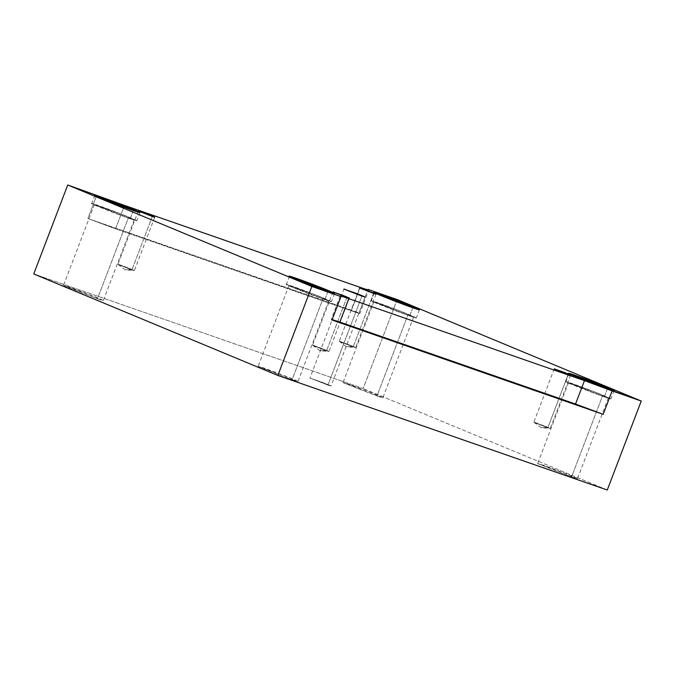 <?xml version="1.0" encoding="UTF-8"?>
<svg xmlns="http://www.w3.org/2000/svg" width="675" height="675" viewBox="0 0 675 675"><rect width="100%" height="100%" fill="white"/><g stroke="black" fill="none" stroke-linecap="round" stroke-linejoin="round"><path stroke-width="0.51" stroke-dasharray="3.38 2.53" d="M326.599 350.401L319.882 350.722L326.599 350.401C317.022 346.528 308.61 343.609 314.955 346.351L326.548 350.781C329.687 351.861 329.704 351.734 326.599 350.401C317.022 346.528 308.61 343.609 314.955 346.351L326.548 350.781C329.687 351.861 329.704 351.734 326.599 350.401C329.704 351.734 329.687 351.861 326.548 350.781L312.846 345.423L326.599 350.401C329.704 351.734 329.687 351.861 326.548 350.781L312.846 345.423L326.599 350.401M346.933 297.388L326.548 350.781L346.933 297.388M353.253 346.444L346.537 346.756L353.253 346.444L341.66 342.014C338.58 340.926 338.563 341.052 341.609 342.394L353.202 346.815C356.341 347.903 356.358 347.777 353.253 346.444L341.66 342.014C338.58 340.926 338.563 341.052 341.609 342.394L353.202 346.815C356.341 347.903 356.358 347.777 353.253 346.444C356.358 347.777 356.341 347.903 353.202 346.815L339.5 341.466L353.253 346.444C356.358 347.777 356.341 347.903 353.202 346.815L339.5 341.466L353.253 346.444M373.587 293.431L353.202 346.815L373.587 293.431M131.979 269.485L125.255 269.806L131.979 269.485C122.394 265.613 113.991 262.693 120.327 265.435L131.929 269.865C135.059 270.945 135.076 270.818 131.979 269.485C122.394 265.613 113.991 262.693 120.327 265.435L131.929 269.865C135.059 270.945 135.076 270.818 131.979 269.485C135.076 270.818 135.059 270.945 131.929 269.865L118.226 264.507L131.979 269.485C135.076 270.818 135.059 270.945 131.929 269.865L118.226 264.507L131.979 269.485M152.314 216.472L131.929 269.865L152.314 216.472M332.168 319.587L332.007 320.009L331.206 319.469L332.168 319.587M365.032 297.034L331.054 386.016L310.314 378.194L323.283 382.7C331.341 385.914 332.885 386.707 327.932 385.079L309.968 377.966L343.946 288.984M327.932 385.079L361.91 296.097L327.932 385.079C332.885 386.707 331.341 385.914 323.283 382.7L310.314 378.194L327.932 385.079M607.433 388.673L604.302 396.866L565.878 381.662L594.354 391.795L610.968 398.874L604.302 396.866L607.433 388.673M604.302 396.866C616.891 401.38 609.584 397.651 594.354 391.795C580.551 386.302 560.166 379.215 566.62 382.143C567.835 383.13 595.519 393.947 604.302 396.866M602.446 396.098L569.168 383.096L574.408 384.438L593.663 391.61C607.112 396.782 613.567 400.081 602.446 396.098L608.335 397.87L593.663 391.61L568.51 382.666L602.446 396.098L571.598 476.879L537.663 463.447L562.815 472.399L577.488 478.659L571.598 476.879L602.446 396.098M412.805 307.758L409.674 315.951L371.258 300.746L399.735 310.871L416.348 317.959L409.674 315.951L412.805 307.758M409.674 315.951C422.272 320.465 414.965 316.727 399.735 310.871C385.923 305.387 365.546 298.299 372.001 301.227C373.207 302.206 400.899 313.031 409.674 315.951M407.818 315.183L374.549 302.181L379.78 303.522L399.043 310.694C412.493 315.866 418.939 319.165 407.818 315.183L413.716 316.955L399.043 310.694L373.891 301.75L407.818 315.183L376.971 395.963L343.043 382.531L368.196 391.483L382.868 397.735L376.971 395.963L407.818 315.183M133.296 210.549L130.165 218.742L91.749 203.538L120.226 213.663L136.839 220.75L130.165 218.742L133.296 210.549M130.165 218.742C142.762 223.256 135.456 219.518 120.226 213.663C106.422 208.178 86.037 201.091 92.492 204.019C93.698 204.998 121.39 215.823 130.165 218.742M128.318 217.974L95.04 204.972L100.271 206.314L119.534 213.486C132.983 218.658 139.438 221.957 128.318 217.974L134.207 219.746L119.534 213.486L94.382 204.542L128.318 217.974L97.462 298.755L63.534 285.323L88.687 294.275L103.359 300.527L97.462 298.755L128.318 217.974M327.923 291.465L324.793 299.658L286.369 284.453L314.845 294.587L331.467 301.666L324.793 299.658L327.923 291.465M324.793 299.658C337.382 304.172 330.075 300.442 314.845 294.587C301.042 289.094 280.665 282.007 287.111 284.934C288.326 285.922 316.01 296.738 324.793 299.658M322.937 298.89L289.659 285.888L294.899 287.229L314.153 294.401C327.603 299.573 334.058 302.873 322.937 298.89L328.826 300.662L314.153 294.401L289.001 285.457L322.937 298.89L292.089 379.671L258.154 366.238L283.306 375.19L297.979 381.451L292.089 379.671L322.937 298.89M359.092 312.837L368.035 289.423L359.092 312.837C361.235 314.018 358.611 313.327 351.219 310.778L360.163 287.364L351.219 310.778L115.56 228.817L124.504 205.403L115.56 228.817L87.902 218.523L96.846 195.109L87.902 218.523L115.56 228.817L351.219 310.778C358.611 313.327 361.235 314.018 359.092 312.837L87.902 218.523L359.885 313.386L368.828 289.972M397.145 299.548L363.167 388.53L33.75 273.966L363.167 388.53L397.145 299.548M607.272 490.016L363.167 388.53L607.272 490.016M292.089 379.671C303.21 383.653 296.755 380.363 283.306 375.19L264.052 368.018L258.812 366.668L292.089 379.671M97.462 298.755C108.591 302.738 102.136 299.447 88.687 294.275L69.424 287.094L64.192 285.753L97.462 298.755M376.971 395.963C388.091 399.946 381.645 396.655 368.196 391.483L348.933 384.303L343.702 382.961L376.971 395.963M571.598 476.879C582.719 480.862 576.264 477.571 562.815 472.399L543.561 465.227L538.321 463.877L571.598 476.879M568.215 374.347L547.822 427.731L534.119 422.381L547.872 427.359C550.977 428.692 550.96 428.819 547.822 427.731L534.119 422.381L547.872 427.359C550.977 428.692 550.96 428.819 547.822 427.731L568.215 374.347M547.872 427.359L541.156 427.68L547.872 427.359L536.279 422.938C533.199 421.841 533.183 421.968 536.228 423.309L547.822 427.731C550.96 428.819 550.977 428.692 547.872 427.359L536.279 422.938C533.199 421.841 533.183 421.968 536.228 423.309L547.822 427.731C550.96 428.819 550.977 428.692 547.872 427.359M312.609 345.288L319.882 350.722L328.919 351.515M349.363 298.122L328.97 351.506M332.961 291.862L312.576 345.246M339.263 341.331L346.537 346.756L355.573 347.558M376.017 294.165L355.632 347.549M359.615 287.896L339.23 341.288M117.99 264.372L125.255 269.806L134.3 270.599M154.735 217.207L134.35 270.591M138.341 210.946L117.956 264.33M614.098 390.682L610.968 398.874M569.008 373.461L565.878 381.662M608.335 397.87L577.488 478.659M568.51 382.666L537.663 463.447M419.479 309.766L416.348 317.959M374.389 292.545L371.258 300.746M413.716 316.955L382.868 397.735M373.891 301.75L343.043 382.531M139.97 212.557L136.839 220.75M94.88 195.337L91.749 203.538M134.207 219.746L103.359 300.527M94.382 204.542L63.534 285.323M334.589 293.473L331.467 301.666M289.499 276.252L286.369 284.453M328.826 300.662L297.979 381.451M289.001 285.457L258.154 366.238M340.149 296.047L331.206 319.469M570.637 375.081L550.252 428.465M554.242 368.82L533.849 422.204M533.891 422.246L541.156 427.68L550.201 428.473"/><path stroke-width="1.01" d="M332.961 291.862L346.933 297.388C350.789 298.662 349.582 298.046 343.322 295.54L333.231 292.039L349.363 298.122M359.615 287.896L373.587 293.431C377.443 294.697 376.237 294.081 369.976 291.583L359.885 288.073L376.017 294.165M138.341 210.946L152.314 216.472C156.161 217.747 154.963 217.131 148.694 214.625L138.611 211.123L154.735 217.207M332.007 320.009L603.197 414.332L575.53 404.038L332.168 319.587L339.871 322.076L348.815 298.662C341.423 296.106 338.799 295.422 340.942 296.595L311.833 286.47L67.728 184.984L124.504 205.403L360.163 287.364C367.554 289.913 370.178 290.604 368.035 289.423L367.875 289.845L368.035 289.423L397.145 299.548L641.25 401.034L607.272 490.016L277.855 375.452L33.75 273.966L67.728 184.984L33.75 273.966L277.855 375.452L311.833 286.47L277.855 375.452L607.272 490.016L641.25 401.034L612.132 390.909L603.197 414.332L332.007 320.009L340.942 296.595L332.007 320.009M343.946 288.984L361.91 296.097C366.863 297.726 365.318 296.941 357.261 293.726L344.292 289.212L365.032 297.034M607.433 388.673L614.098 390.682L597.485 383.594L569.008 373.461L607.433 388.673C598.649 385.746 570.966 374.929 569.751 373.95C563.296 371.022 583.681 378.11 597.485 383.594C612.714 389.45 620.021 393.179 607.433 388.673M412.805 307.758L419.479 309.766L402.865 302.678L374.389 292.545L412.805 307.758C404.03 304.83 376.338 294.013 375.123 293.034C368.677 290.098 389.053 297.186 402.865 302.678C418.095 308.534 425.402 312.263 412.805 307.758M133.296 210.549L139.97 212.557L123.356 205.47L94.88 195.337L133.296 210.549C124.521 207.622 96.829 196.805 95.622 195.826C89.168 192.89 109.544 199.977 123.356 205.47C138.586 211.326 145.893 215.055 133.296 210.549M327.923 291.465L334.589 293.473L317.976 286.386L289.499 276.252L327.923 291.465C319.14 288.537 291.457 277.72 290.242 276.742C283.787 273.814 304.172 280.901 317.976 286.386C333.205 292.241 340.512 295.971 327.923 291.465M368.828 289.972L368.035 289.423C370.178 290.604 367.554 289.913 360.163 287.364L124.504 205.403L67.728 184.984L311.833 286.47L340.942 296.595C338.799 295.422 341.423 296.106 348.815 298.662L339.871 322.076L575.53 404.038L584.474 380.624L348.815 298.662L584.474 380.624L575.53 404.038L603.197 414.332L612.132 390.909L584.474 380.624L641.25 401.034L397.145 299.548L368.035 289.423M340.149 296.047L340.942 296.595M152.314 216.472L138.611 211.123L148.694 214.625C154.963 217.131 156.161 217.747 152.314 216.472M373.587 293.431L359.885 288.073L369.976 291.583C376.237 294.081 377.443 294.697 373.587 293.431M554.242 368.82L568.215 374.347C572.062 375.621 570.856 375.005 564.595 372.499L554.513 368.997L568.215 374.347L554.513 368.997L564.595 372.499C570.856 375.005 572.062 375.621 568.215 374.347L570.637 375.081M346.933 297.388L333.231 292.039L343.322 295.54C349.582 298.046 350.789 298.662 346.933 297.388M361.91 296.097L344.292 289.212L357.261 293.726C365.318 296.941 366.863 297.726 361.91 296.097"/></g></svg>

